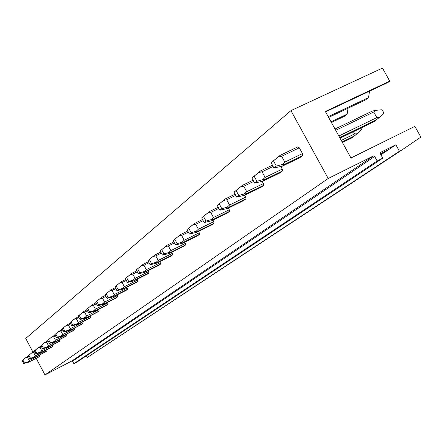 <?xml version="1.0" encoding="UTF-8"?>
<svg xmlns="http://www.w3.org/2000/svg" width="443" height="443" viewBox="0 0 443 443"><rect width="100%" height="100%" fill="white"/><g stroke="black" fill="none" stroke-linecap="round" stroke-linejoin="round"><path stroke-width="0.66" d="M32.871 351.98L25.733 338.43L290.946 110.612L382.486 68.072L389.735 81.119L325.345 111.475L350.967 157.979L414.875 126.355L420.85 137.103L401.801 150.044L399.436 151.235L87.254 357.49L401.801 150.044M325.566 111.88L388.112 82.381L389.735 81.119M328.623 117.423L365.469 99.946L368.51 97.587L369.573 91.125M331.419 122.501L344.327 116.348L347.168 114.144L348.026 108.219M380.947 154.812L395.854 144.767L399.436 151.235M86.374 355.829L87.254 357.49M380.41 153.848L389.513 149.042M72.563 361.222L374.645 156.451L373.41 155.953L71.86 360.984L72.563 361.222L73.859 363.67L77.248 361.909L382.785 158.145L380.293 153.632L380.526 152.409L395.854 144.767M73.859 363.67L377.148 160.975L382.785 158.145M374.645 156.451L377.148 160.975M373.41 155.953L328.213 178.485L44.953 374.928L71.86 360.984M290.946 110.612L328.213 178.485M36.204 358.315L44.953 374.928M39.975 356.183L28.612 362.191L39.15 356.809L39.975 356.183L39.626 354.965M46.327 351.327L34.748 357.451L45.468 351.98L46.327 351.327L45.967 350.059M52.944 346.271L41.133 352.517L52.052 346.958L52.944 346.271L52.562 344.947M59.838 341.005L47.783 347.378L58.908 341.719L59.838 341.005L59.44 339.62M67.026 335.512L54.727 342.013L66.057 336.254L67.026 335.512L66.611 334.061M74.535 329.78L61.97 336.42L73.521 330.556L74.535 329.78L74.092 328.263M82.376 323.789L69.54 330.567L81.313 324.603L82.376 323.789L81.911 322.199M90.577 317.526L77.459 324.453L89.464 318.373L90.577 317.526L90.084 315.853M99.16 310.964L85.743 318.046L97.997 311.855L99.16 310.964L98.645 309.208M108.158 304.092L94.431 311.335L106.94 305.022L108.158 304.092L107.61 302.242M117.6 296.882L103.551 304.291L116.321 297.857L117.6 296.882L117.024 294.933M127.518 289.301L114.432 295.88L113.126 296.888L126.177 290.331L127.518 289.301L126.903 287.247M137.95 281.333L124.577 288.044L123.204 289.107L136.538 282.412L137.95 281.333L137.297 279.162M148.937 272.943L135.259 279.788L133.814 280.906L147.447 274.079L148.937 272.943L148.244 270.64M160.527 264.089L146.533 271.077L145.005 272.257L158.954 265.291L160.527 264.089L159.779 261.652M172.764 254.742L158.439 261.874L156.822 263.125L171.098 256.015L172.764 254.742L171.967 252.15M185.706 244.857L171.042 252.139L169.326 253.462L183.945 246.197L185.706 244.857L184.853 242.099M199.422 234.38L184.393 241.823L182.577 243.229L197.556 235.803L199.422 234.38L199.245 232.802L198.503 231.44M213.975 223.261L198.569 230.869L196.637 232.359L211.992 224.773L213.975 223.261L213.803 221.627L212.989 220.116M229.452 211.438L213.648 219.219L211.593 220.808L227.342 213.05L229.452 211.438L229.291 209.744L228.389 208.072M245.937 198.846L229.718 206.798L227.525 208.492L243.689 200.563L245.937 198.846L245.787 197.08L244.785 195.23M263.535 185.401L246.878 193.541L244.536 195.352L261.132 187.234L263.535 185.401L263.402 183.563L262.239 181.431M282.363 171.015L265.246 179.349L262.738 181.287L279.793 172.98L282.363 171.015L282.246 169.099L280.879 166.596M299.291 147.807L297.785 146.888L280.164 155.349L278.06 157.082L281.654 156.285L284.838 162.11L302.458 153.583L299.291 147.807L281.654 156.285M302.558 155.593L284.96 164.12L282.263 166.203L299.795 157.702L302.558 155.593L302.458 153.583M347.168 114.144L331.048 121.825M368.51 97.587L328.219 116.686M28.612 362.191L23.673 363.481L22.15 360.591L26.082 357.379M28.28 356.034L25.478 357.889L27.505 357.401L29.188 360.602L39.754 355.214M29.41 361.577L27.638 361.986L29.188 360.602M22.15 360.591L22.859 360.026L24.382 362.928L27.638 361.986M24.382 362.928L23.673 363.481M28.684 356.803L27.505 357.401M22.859 360.026L25.478 357.889M34.748 357.451L29.714 358.764L28.164 355.812L32.162 352.545M34.554 351.094L31.569 353.049L33.635 352.55L35.351 355.818L46.111 350.335M35.578 356.809L33.773 357.23L35.351 355.818M28.164 355.812L28.9 355.225L30.456 358.182L33.773 357.23M30.456 358.182L29.714 358.764M34.969 351.875L33.635 352.55M28.9 355.225L31.569 353.049M41.133 352.517L36.005 353.846L34.421 350.834L38.491 347.511M41.099 345.944L37.91 348.004L40.014 347.5L41.775 350.834L52.728 345.258M41.996 351.847L40.158 352.268L41.775 350.834M34.421 350.834L35.191 350.225L36.78 353.243L40.158 352.268M36.78 353.243L36.005 353.846M41.52 346.736L40.014 347.5M35.191 350.225L37.91 348.004M47.783 347.378L42.567 348.724L40.944 345.651L45.086 342.267M47.922 340.573L44.522 342.749L46.67 342.234L48.464 345.64L59.622 339.964M48.691 346.681L46.82 347.102L48.464 345.64M40.944 345.651L41.747 345.014L43.37 348.093L46.82 347.102M43.37 348.093L42.567 348.724M48.348 341.381L46.67 342.234M41.747 345.014L44.522 342.749M54.727 342.013L49.406 343.38L47.75 340.241L51.969 336.796M55.048 334.969L51.416 337.267L53.609 336.746L55.441 340.218L66.81 334.448M55.668 341.287L53.764 341.714L55.441 340.218M47.75 340.241L48.586 339.576L50.247 342.721L53.764 341.714M50.247 342.721L49.406 343.38M55.486 335.794L53.609 336.746M48.586 339.576L51.416 337.267M61.97 336.42L56.543 337.804L54.854 334.598L59.152 331.087M62.496 329.116L58.614 331.547L60.852 331.01L62.729 334.559L74.319 328.684M62.956 335.656L61.018 336.087L62.729 334.559M54.854 334.598L55.724 333.9L57.424 337.117L61.018 336.087M57.424 337.117L56.543 337.804M62.939 329.957L60.852 331.01M55.724 333.9L58.614 331.547M69.54 330.567L64.008 331.973L62.275 328.695L66.655 325.118M70.282 322.991L66.14 325.566L68.421 325.024L70.343 328.651L82.16 322.665M70.57 329.775L68.599 330.207L70.343 328.651M62.275 328.695L63.188 327.97L64.927 331.259L68.599 330.207M64.927 331.259L64.008 331.973M70.742 323.85L68.421 325.024M63.188 327.97L66.14 325.566M77.459 324.453L71.81 325.876L70.038 322.526L74.502 318.877M78.444 316.584L74.009 319.309L76.34 318.755L78.311 322.465L90.361 316.374M78.533 323.617L76.523 324.055L78.311 322.465M70.038 322.526L70.996 321.768L72.774 325.129L76.523 324.055M72.774 325.129L71.81 325.876M78.909 317.459L76.34 318.755M70.996 321.768L74.009 319.309M85.743 318.046L79.984 319.492L78.167 316.064L82.719 312.343M86.994 309.867L83.838 311.457L82.248 312.758L84.635 312.193L86.651 315.986L98.95 309.779M86.872 317.171L84.829 317.614L86.651 315.986M78.167 316.064L79.17 315.266L80.991 318.705L84.829 317.614M80.991 318.705L79.984 319.492M87.47 310.764L84.635 312.193M79.17 315.266L82.248 312.758M94.431 311.335L88.55 312.802L86.69 309.292L91.33 305.498M95.97 302.824L92.504 304.562L90.887 305.891L93.329 305.31L95.395 309.197L107.948 302.874M95.616 310.416L93.528 310.864L95.395 309.197M86.69 309.292L87.736 308.455L89.608 311.977L93.528 310.864M89.608 311.977L88.55 312.802M96.458 303.743L93.329 305.31M87.736 308.455L90.887 305.891M103.551 304.291L97.543 305.781L95.633 302.181L100.367 298.311M105.406 295.426L101.602 297.331L99.952 298.682L102.455 298.089L104.57 302.071L117.389 295.625M104.792 303.328L102.665 303.776L104.57 302.071M95.633 302.181L96.735 301.306L98.651 304.911L102.665 303.776M98.651 304.911L97.543 305.781M105.905 296.361L102.455 298.089M96.735 301.306L99.952 298.682M113.126 296.888L106.99 298.399L105.024 294.717L109.864 290.763M115.33 287.651L111.16 289.733L109.482 291.106L112.04 290.503L114.216 294.584L127.313 288.011M114.432 295.88L112.262 296.328L114.216 294.584M105.024 294.717L106.187 293.792L108.153 297.491L112.262 296.328M108.153 297.491L106.99 298.399M115.839 288.603L112.04 290.503M106.187 293.792L109.482 291.106M123.204 289.107L116.924 290.641L114.909 286.859L119.848 282.822M125.784 279.455L121.21 281.737L119.505 283.138L122.124 282.523L124.361 286.71L137.745 280.004M124.577 288.044L122.362 288.493L124.361 286.71M114.909 286.859L116.127 285.89L118.148 289.678L122.362 288.493M118.148 289.678L116.924 290.641M126.31 280.436L122.124 282.523M116.127 285.89L119.505 283.138M133.814 280.906L127.39 282.462L125.319 278.586L130.364 274.461M136.815 270.823L131.804 273.314L130.065 274.743L132.75 274.117L135.049 278.409L148.737 271.565M135.259 279.788L133 280.236L135.049 278.409M125.319 278.586L126.604 277.562L128.686 281.455L133 280.236M128.686 281.455L127.39 282.462M137.352 271.825L132.75 274.117M126.604 277.562L130.065 274.743M145.005 272.257L138.432 273.84L136.3 269.859L141.455 265.639M148.471 261.708L142.973 264.432L141.206 265.889L143.958 265.246L146.323 269.654L160.327 262.671M146.533 271.077L144.224 271.531L146.323 269.654M136.3 269.859L137.657 268.779L139.794 272.772L144.224 271.531M139.794 272.772L138.432 273.84M149.025 262.732L143.958 265.246M137.657 268.779L141.206 265.889M156.822 263.125L150.094 264.731L147.901 260.639L153.173 256.325M160.809 252.067L154.779 255.046L152.973 256.53L155.803 255.871L158.234 260.406L172.571 253.274M158.439 261.874L156.086 262.328L158.234 260.406M147.901 260.639L149.335 259.493L151.539 263.602L156.086 262.328M151.539 263.602L150.094 264.731M161.374 253.114L155.803 255.871M149.335 259.493L152.973 256.53M169.326 253.462L162.431 255.09L160.172 250.882L165.566 246.469M173.883 241.856L167.266 245.117L165.427 246.629L168.334 245.959L170.843 250.622L185.523 243.334M171.042 252.139L168.633 252.593L170.843 250.622M160.172 250.882L161.695 249.675L163.96 253.894L168.633 252.593M163.96 253.894L162.431 255.09M174.464 242.93L168.334 245.959M161.695 249.675L165.427 246.629M182.577 243.229L175.511 244.874L173.18 240.543L178.701 236.03M187.766 231.019L180.5 234.596L178.623 236.136L181.613 235.449L184.199 240.244L199.245 232.802M184.393 241.823L181.935 242.277L184.199 240.244M173.18 240.543L174.791 239.264L177.134 243.611L181.935 242.277M177.134 243.611L175.511 244.874M188.364 232.126L181.613 235.449M174.791 239.264L178.623 236.136M196.637 232.359L189.388 234.031L186.985 229.568L192.639 224.944M202.54 219.506L194.549 223.422L192.639 224.994L195.717 224.291L198.386 229.23L213.803 221.627M198.569 230.869L196.055 231.318L198.386 229.23M186.985 229.568L188.701 228.206L191.116 232.686L196.055 231.318M191.116 232.686L189.388 234.031M203.149 220.642L195.717 224.291M188.701 228.206L192.639 224.994M211.593 220.808L204.157 222.502L201.67 217.901L207.457 213.161M218.283 207.246L209.495 211.544L207.546 213.144L210.713 212.418L213.471 217.519L229.291 209.744M213.648 219.219L211.078 219.667L213.471 217.519M201.67 217.901L203.492 216.45L205.989 221.068L211.078 219.667M205.989 221.068L204.157 222.502M218.914 208.409L210.713 212.418M203.492 216.45L207.546 213.144M227.525 208.492L219.889 210.209L217.314 205.463L225.421 198.879L223.433 200.507L226.7 199.771L229.552 205.031L245.787 197.08M235.1 194.167L225.421 198.879M229.718 206.798L227.087 207.241L229.552 205.031M217.314 205.463L219.263 203.913L221.843 208.681L227.087 207.241M221.843 208.681L219.889 210.209M235.748 195.363L226.7 199.771M219.263 203.913L223.433 200.507M244.536 195.352L236.684 197.085L234.02 192.184L242.426 185.357L240.405 187.018L243.772 186.265L246.729 191.697L263.402 183.563M253.108 180.179L242.426 185.357M246.878 193.541L244.187 193.979L246.729 191.697M234.02 192.184L236.102 190.529L238.777 195.452L244.187 193.979M238.777 195.452L236.684 197.085M253.773 181.409L243.772 186.265M236.102 190.529L240.405 187.018M342.428 142.48L351.875 137.878L357.008 133.808L354.666 133.908L341.287 140.409M360.912 128.071L361.676 129.461L357.008 133.808M353.442 131.693L354.666 133.908M354.705 135.807L342.129 141.932M262.738 181.287L254.664 183.042L251.901 177.97L260.634 170.882L258.568 172.576L262.046 171.801L265.113 177.421L282.246 169.099M272.428 165.189L260.634 170.882M265.246 179.349L262.494 179.775L265.113 177.421M251.901 177.97L254.132 176.198L256.907 181.292L262.494 179.775M256.907 181.292L254.664 183.042M273.121 166.452L262.046 171.801M254.132 176.198L258.568 172.576M340.058 138.177L373.82 121.814L379.23 117.528L376.832 117.611L338.851 135.984M335.008 129.013L372.181 111.165L375.265 110.373L382.104 109.748L383.965 113.103L379.23 117.528M375.265 110.373L373.731 112.013L376.832 117.611M376.849 119.593L339.731 137.579M282.263 166.203L273.957 167.975L271.083 162.725L280.164 155.349M284.96 164.12L282.136 164.536L284.838 162.11M271.083 162.725L273.481 160.82L276.366 166.092L282.136 164.536M276.366 166.092L273.957 167.975M373.731 112.013L335.711 130.292M273.481 160.82L278.06 157.082"/></g></svg>
